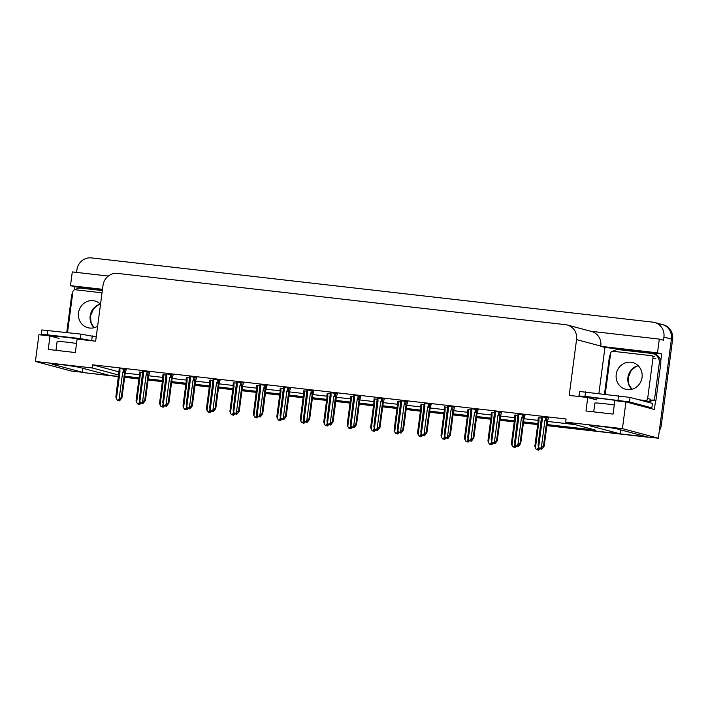 <?xml version="1.0" encoding="UTF-8"?>
<svg xmlns="http://www.w3.org/2000/svg" width="708" height="708" viewBox="0 0 708 708"><rect width="100%" height="100%" fill="white"/><g stroke="black" fill="none" stroke-linecap="round" stroke-linejoin="round"><path stroke-width="1.06" d="M660.476 324.167A13.585 12.771 104.9 0 1 662.201 324.494A13.585 12.771 104.9 0 1 671.405 339.079L658.351 438.217L647.254 436.951L617.765 429.083A14.496 0.681 -172.5 0 0 601.835 426.543A14.496 0.681 -172.5 0 0 589.844 425.641A14.496 0.681 -172.5 0 0 590.667 425.986L620.155 433.845L546.903 425.464L645.652 436.765A13.585 12.771 104.9 0 0 646.855 436.845M82.942 368.319L82.42 372.302L71.322 371.036L35.4 361.452L92.137 367.948L118.74 375.036M620.686 429.862L620.155 433.845M537.726 424.411L523.451 422.773L537.726 424.411M514.265 421.729L499.99 420.092L514.265 421.729M490.812 419.039L476.537 417.41L490.812 419.039M467.351 416.357L453.076 414.72L467.351 416.357M443.898 413.676L429.623 412.038L443.898 413.676M420.437 410.985L406.162 409.357L420.437 410.985M396.984 408.304L382.709 406.666L396.984 408.304M373.523 405.622L359.248 403.985L373.523 405.622M350.071 402.932L335.787 401.303L350.071 402.932M326.609 400.25L312.334 398.613L326.609 400.25M303.157 397.569L288.873 395.931L303.157 397.569M279.695 394.878L265.42 393.25L279.695 394.878M256.243 392.197L241.959 390.559L256.243 392.197M232.782 389.515L218.507 387.878L232.782 389.515M209.329 386.825L195.045 385.196L209.329 386.825M185.868 384.143L171.593 382.506L185.868 384.143M162.406 381.453L148.131 379.824L162.406 381.453M138.954 378.771L124.679 377.134L138.954 378.771M118.528 376.621L85.225 372.806L118.555 376.435L109.519 375.399L80.031 367.541A14.496 0.681 -172.5 0 0 64.092 365.001A14.496 0.681 -172.5 0 0 52.109 364.098A14.496 0.681 -172.5 0 0 52.932 364.443L82.42 372.302M74.26 289.908L74.676 286.767L102.403 289.935M598.915 393.4L604.959 347.46L661.697 353.947L660.732 361.266M655.564 400.533L654.387 409.49L625.943 401.905L614.854 400.631L613.075 414.091L585.976 410.985L587.755 397.533L569.205 395.409L576.551 339.601A13.585 12.771 -75.1 0 0 567.347 325.016A13.585 12.771 -75.1 0 0 565.621 324.689L117.475 273.403A13.585 12.771 -75.1 0 0 103.005 285.404L95.66 341.212L77.11 339.088L75.34 352.549L48.241 349.442L50.011 335.99L38.922 334.716L35.4 361.452M108.315 276.04L72.287 271.916L70.481 285.651L102.492 289.306M70.481 285.651L74.676 286.767M604.959 347.46L600.765 346.336L657.502 352.832L661.697 353.947M600.765 346.336L600.8 346.07A13.585 12.771 -75.1 0 0 591.605 331.486L567.347 325.016M657.502 352.832L659.316 339.105L590.746 331.256M76.561 272.412L76.898 269.898A13.585 12.771 104.9 0 1 91.367 257.898L652.988 322.167A13.585 12.771 104.9 0 1 654.714 322.503A13.585 12.771 104.9 0 1 663.918 337.079L663.502 340.221L659.316 339.105M547.027 424.561L595.623 430.128L565.683 422.145L622.42 428.641L625.943 401.905M622.42 428.641L658.351 438.217M124.794 376.24L139.069 377.877M148.246 378.922L162.53 380.559M171.708 381.612L185.983 383.24M195.169 384.294L209.444 385.931M218.622 386.975L232.897 388.612M242.083 389.666L256.358 391.294M265.535 392.347L279.81 393.984M288.997 395.037L303.272 396.666M312.449 397.719L326.733 399.356M335.911 400.401L350.186 402.038M359.363 403.091L373.647 404.719M382.824 405.772L397.099 407.41M406.277 408.454L420.561 410.091M429.738 411.144L444.013 412.773M453.191 413.826L467.475 415.463M476.652 416.508L490.927 418.145M500.114 419.198L514.389 420.826M523.566 421.88L537.841 423.517M59.074 338.406L50.011 335.99M596.817 399.949L587.755 397.533M565.683 422.145L566.099 419.003L92.553 364.806L92.137 367.948M125.21 373.098L139.272 374.709M148.662 375.789L162.725 377.391M172.124 378.47L186.186 380.081M195.576 381.152L209.639 382.762M219.037 383.842L233.1 385.453M242.49 386.524L256.553 388.134M265.951 389.205L280.014 390.816M289.404 391.896L303.466 393.506M312.865 394.577L326.928 396.188M336.318 397.259L350.389 398.87M359.779 399.949L373.842 401.56M383.24 402.631L397.303 404.241M406.693 405.312L420.756 406.923M430.154 408.003L444.217 409.613M453.607 410.684L467.669 412.295M477.068 413.375L491.131 414.976M500.521 416.056L514.583 417.667M523.982 418.738L538.045 420.348M547.434 421.428L574.675 424.543M92.553 364.806L119.148 371.904M337.371 393.666L330.397 392.639M313.909 390.975L306.945 389.958M290.457 388.294L283.483 387.276M266.996 385.603L260.031 384.586M220.082 380.24L213.117 379.223M243.543 382.922L236.569 381.904M149.715 372.187L142.742 371.169M173.168 374.868L166.194 373.851M196.629 377.55L189.656 376.532M360.823 396.347L353.858 395.329M384.285 399.029L377.311 398.011M407.737 401.719L400.772 400.701M431.199 404.401L424.225 403.383M454.66 407.082L447.686 406.065M478.112 409.773L471.139 408.755M501.574 412.454L494.6 411.436M525.026 415.136L518.052 414.118M548.488 417.826L541.514 416.808M126.254 369.496L119.28 368.479M212.958 380.4L209.887 380.143M189.496 377.709L186.425 377.461M166.044 375.028L162.973 374.771M236.419 383.081L233.348 382.833M259.871 385.763L256.8 385.515M283.333 388.453L280.262 388.196M306.785 391.135L303.714 390.887M330.247 393.825L327.176 393.568M353.699 396.507L350.628 396.25M377.16 399.188L374.089 398.94M400.613 401.879L397.542 401.622M424.074 404.56L421.003 404.303M447.527 407.242L444.456 406.994M470.988 409.932L467.917 409.675M494.441 412.614L491.37 412.357M517.902 415.295L514.831 415.047M541.363 417.986L538.292 417.729M142.582 372.346L139.511 372.089M84.031 372.488A13.585 12.771 104.9 0 1 82.438 372.196L83.5 372.479A13.585 12.771 104.9 0 0 85.225 372.806M654.714 322.503L662.201 324.494A13.585 12.771 104.9 0 1 671.405 339.079L660.121 424.756L661.316 425.074A13.585 12.771 104.9 0 1 659.343 430.694M662.201 324.494L663.396 324.813A13.585 12.771 104.9 0 1 672.6 339.397L661.316 425.074M648.935 437.137A13.585 12.771 104.9 0 1 646.846 437.084L546.886 425.641M537.699 424.588L523.424 422.959M514.247 421.906L499.972 420.269M490.786 419.224L476.511 417.587M467.333 416.534L453.049 414.906M443.872 413.853L429.597 412.215M420.419 411.171L406.135 409.534M396.958 408.481L382.683 406.852M373.505 405.799L359.221 404.162M350.044 403.118L335.769 401.48M326.592 400.427L312.308 398.799M303.13 397.746L288.855 396.108M279.669 395.064L265.394 393.427M256.216 392.374L241.941 390.745M232.755 389.692L218.48 388.055M209.303 387.002L195.027 385.373M185.841 384.32L171.566 382.683M162.389 381.639L148.105 380.001M138.927 378.948L124.652 377.32M141.166 403.1L139.786 404.463L139.184 404.303L140.166 403.339L137.635 403.949L136.653 402.321L140.184 375.506L140.122 372.063M139.255 374.514L139.777 374.656L139.255 374.514L139.387 375.497L140.184 375.506M139.529 404.41L138.839 404.268L139.529 404.436M136.078 400.604L139.387 375.497L136.078 400.604L136.653 402.321M137.635 403.949L138.582 404.144M139.609 400.79L139.361 402.631L137.989 403.985M139.786 404.463L139.184 404.303M139.361 402.631L140.228 401.967M139.193 403.551L139.095 404.295M138.998 403.746L138.927 404.277M126.263 369.443L125.263 372.691L121.953 397.799L119.555 400.861L118.864 400.684L119.935 399.728L117.404 400.339L118.351 400.542M118.962 399.94L118.864 400.684M119.555 400.861L118.953 400.701M118.696 400.666L119.289 400.825L118.767 400.135M123.617 368.877L123.272 371.479L124.44 371.523L124.767 369.036M123.272 371.479L122.661 372.204L124.573 372.514L124.44 371.523M122.661 372.204L119.13 399.02L121.272 397.613L124.573 372.514M125.263 372.691L121.953 397.799L121.272 397.613M119.13 399.02L117.758 400.383M119.015 370.904L119.546 371.054L119.015 370.904L115.847 396.993L119.156 371.886L119.953 371.895L119.891 368.452M115.847 396.993L116.422 398.71L119.953 371.895M117.404 400.339L116.422 398.71M164.619 405.79L163.238 407.153L162.645 406.994L163.628 406.02L161.097 406.631L160.114 405.003L163.645 378.187L163.583 374.744M162.707 377.196L163.238 377.346L162.707 377.196L162.84 378.187L163.645 378.187M162.982 407.1L162.291 406.95L162.982 407.118M159.539 403.286L162.84 378.187L159.539 403.286L160.114 405.003M161.097 406.631L162.043 406.834M163.061 403.471L162.822 405.312L161.442 406.675M163.238 407.153L162.645 406.994M162.822 405.312L163.681 404.649M162.654 406.233L162.557 406.985M162.451 406.427L162.38 406.958M188.08 408.472L186.7 409.835L186.098 409.675L187.08 408.711L184.558 409.321L183.567 407.693L187.098 380.877L187.036 377.435M186.169 379.877L186.691 380.028L186.169 379.877L186.301 380.869L187.098 380.877M186.443 409.782L185.753 409.64L186.443 409.808M182.991 405.976L186.301 380.869L182.991 405.976L183.567 407.693M184.558 409.321L185.496 409.516M186.523 406.162L186.275 408.003L184.903 409.357M186.7 409.835L186.098 409.675M186.275 408.003L187.142 407.339M186.107 408.914L186.009 409.666M185.912 409.109L185.841 409.649M211.542 411.153L210.152 412.525L209.559 412.357L210.542 411.392L208.01 412.003L207.028 410.375L210.559 383.559L210.497 380.116M209.621 382.568L210.152 382.709L209.621 382.568L209.754 383.55L210.559 383.559M209.895 412.463L209.205 412.321L209.895 412.49M206.453 408.658L209.754 383.55L206.453 408.658L207.028 410.375M208.01 412.003L208.957 412.198M209.975 408.843L209.736 410.684L208.356 412.038M210.152 412.525L209.559 412.357M209.736 410.684L210.595 410.021M209.568 411.605L209.471 412.348M209.364 411.799L209.294 412.33M149.715 372.125L148.715 375.382L145.414 400.48L143.007 403.542L142.326 403.374L143.397 402.418L140.865 403.02L141.812 403.224M142.423 402.622L142.326 403.374M143.007 403.542L142.414 403.383M142.149 403.356L142.751 403.516L142.06 403.339L142.219 402.817M147.078 371.567L146.733 374.16L147.892 374.205L148.22 371.727M146.733 374.16L146.122 374.895L148.034 375.196L147.892 374.205M146.122 374.895L142.591 401.71L144.724 400.294L148.034 375.196M148.715 375.382L145.414 400.48L144.724 400.294M142.591 401.71L141.211 403.064M142.476 373.585L143.007 373.736L142.476 373.585L139.308 399.684L142.609 374.576L143.414 374.585L143.352 371.134M139.308 399.675L139.883 401.401L143.414 374.585M140.865 403.02L139.883 401.401M173.177 374.806L172.177 378.063L168.867 403.171L166.469 406.224L165.778 406.056L166.849 405.1L164.327 405.711L165.265 405.905M165.876 405.312L165.778 406.056M166.469 406.224L165.867 406.065M165.61 406.038L166.212 406.197L165.522 406.029L165.681 405.507M170.531 374.249L170.186 376.842L171.354 376.895L171.681 374.408M170.186 376.842L169.575 377.576L171.486 377.877L171.354 376.895M169.575 377.576L166.044 404.392L168.185 402.985L171.486 377.877M172.177 378.063L168.867 403.171L168.185 402.985M166.044 404.392L164.672 405.746M165.938 376.267L166.46 376.417L165.938 376.267L162.76 402.365L166.07 377.258L166.867 377.267L166.805 373.824M162.76 402.365L163.336 404.082L166.867 377.267M164.327 405.711L163.336 404.082M196.638 377.497L195.629 380.745L192.328 405.852L189.921 408.914L189.24 408.737L190.31 407.781L187.779 408.392L188.726 408.596M189.337 407.994L189.24 408.737M189.921 408.914L189.328 408.755M189.063 408.72L189.664 408.879L188.974 408.711L189.133 408.189M195.629 380.754L192.328 405.852L191.638 405.666L195.134 377.099M193.992 376.93L193.647 379.532L194.815 379.577M193.647 379.532L193.036 380.258L194.948 380.568M193.036 380.258L189.505 407.073L191.638 405.666M189.505 407.073L188.124 408.436M189.39 378.957L189.921 379.107L189.39 378.957L186.222 405.047L189.523 379.948L190.328 379.948L190.266 376.506M186.222 405.047L186.797 406.764L190.328 379.948M187.779 408.392L186.797 406.764M220.091 380.178L219.091 383.435L215.781 408.534L213.382 411.596L212.692 411.428L213.763 410.472L213.17 410.313L212.188 411.277L211.241 411.074L212.188 411.277M212.789 410.675L212.692 411.428M213.382 411.596L212.781 411.436M212.524 411.41L213.126 411.569L212.435 411.401L212.595 410.87M217.445 379.621L217.108 382.214L218.268 382.258L218.595 379.78M217.108 382.214L216.489 382.948L218.4 383.249L218.268 382.258M216.489 382.948L212.966 409.764L215.099 408.357L218.4 383.249M219.091 383.435L215.781 408.534L215.099 408.357M212.966 409.764L211.586 411.118M212.851 381.639L213.382 381.789L212.851 381.639L209.674 407.737L212.984 382.63L213.781 382.639L213.719 379.187M209.674 407.728L210.249 409.454L213.781 382.639M211.241 411.074L210.249 409.454M646.634 407.419L651.847 407.87L629.447 401.905L584.958 396.356L578.976 395.976L582.118 396.887M651.847 407.87L652.431 403.392L630.04 397.418L579.56 391.489L578.976 395.976M604.499 394.037L609.278 357.699A9.062 8.514 104.9 0 1 610.526 354.071M638.97 399.799L645.245 400.516A2.266 2.124 -75.1 0 0 647.661 398.516L652.971 358.142A2.266 2.124 -75.1 0 0 651.148 355.655L613.04 351.292A9.062 8.514 104.9 0 1 618.934 349.69L651.962 353.469A9.062 8.514 104.9 0 1 653.112 353.69A9.062 8.514 104.9 0 1 659.245 363.416L654.404 400.197L655.9 400.595L660.741 363.815A9.062 8.514 -75.1 0 0 654.608 354.089L653.112 353.69M648.864 402.436A9.062 8.514 104.9 0 1 655.9 400.595M647.369 402.038A9.062 8.514 104.9 0 1 648.351 401.321M650.174 400.462A9.062 8.514 104.9 0 1 654.404 400.197M94.341 341.061L80.252 338.592L47.224 334.813L41.232 334.424L44.383 335.344M96.226 336.919L80.836 334.105L41.825 329.946L41.232 334.424M66.756 332.495L71.543 296.148A9.062 8.514 104.9 0 1 72.791 292.528M102.032 292.811L75.305 289.749A9.062 8.514 104.9 0 1 81.19 288.147L102.324 290.563M616.226 374.426A13.815 12.983 -75.1 0 0 625.589 389.258A13.815 12.983 -75.1 0 0 642.059 377.382A13.815 12.983 -75.1 0 0 632.704 362.558A13.815 12.983 -75.1 0 0 616.226 374.426M613.04 351.292A2.266 2.124 -75.1 0 0 610.632 353.292L605.313 393.666A2.266 2.124 -75.1 0 0 605.296 394.126M645.245 400.516L648.236 401.312A2.266 2.124 -75.1 0 0 650.652 399.312L647.661 398.516M100.527 304.236A13.815 12.983 -75.1 0 0 94.96 301.015A13.815 12.983 -75.1 0 0 78.491 312.883A13.815 12.983 -75.1 0 0 87.845 327.707A13.815 12.983 -75.1 0 0 97.624 326.246M75.305 289.749A2.266 2.124 -75.1 0 0 72.889 291.749L67.579 332.123A2.266 2.124 -75.1 0 0 67.561 332.583M234.994 413.844L233.613 415.207L233.012 415.047L233.994 414.074L231.472 414.684L230.481 413.056L234.012 386.249L233.95 382.798M233.082 385.249L233.613 385.4L233.082 385.249L233.215 386.241L234.012 386.249M233.357 415.154L232.666 415.003L233.357 415.18M229.905 411.339L233.215 386.241L229.905 411.339L230.481 413.056M231.472 414.684L232.419 414.888M233.436 411.525L233.197 413.366L231.817 414.729M233.613 415.207L233.012 415.047M233.197 413.366L234.056 412.702M233.02 414.286L232.923 415.038M232.826 414.481L232.755 415.012M258.455 416.525L257.066 417.888L256.473 417.729L257.455 416.764L254.924 417.375L253.942 415.746L257.473 388.931L257.411 385.488M256.535 387.931L257.066 388.081L256.535 387.931L256.668 388.922L257.473 388.931M256.818 417.835L256.119 417.693L256.809 417.862M253.367 414.03L256.668 388.922L253.367 414.03L253.942 415.746M254.924 417.375L255.871 417.57M256.889 414.215L256.65 416.056L255.269 417.41M257.066 417.888L256.473 417.729M256.65 416.056L257.508 415.392M256.482 416.968L256.385 417.72M256.278 417.162L256.216 417.702M281.908 419.216L280.527 420.579L279.925 420.419L280.908 419.446L278.386 420.056L277.394 418.428L280.926 391.613L280.864 388.17M279.996 390.621L280.527 390.763L279.996 390.621L280.129 391.604L280.926 391.613M280.271 420.517L279.58 420.375L280.271 420.543M276.819 416.711L280.129 391.604L276.819 416.711L277.394 418.428M278.386 420.056L279.333 420.251M280.35 416.897L280.111 418.738L278.731 420.092M280.527 420.579L279.925 420.419M280.111 418.738L280.97 418.074M279.934 419.658L279.837 420.402M279.74 419.853L279.669 420.384M243.552 382.86L242.543 386.117L239.242 411.224L236.835 414.277L236.153 414.109L237.224 413.153L234.693 413.764L235.64 413.959M236.251 413.366L236.153 414.109M236.835 414.277L236.242 414.118M235.985 414.091L236.578 414.251L235.888 414.083L236.047 413.56M240.906 382.302L240.561 384.895L241.729 384.948L242.048 382.462M240.561 384.895L239.95 385.63L241.862 385.931L241.729 384.948M239.95 385.63L236.419 412.445L238.552 411.038L241.862 385.931M242.543 386.117L239.242 411.224L238.552 411.038M236.419 412.445L235.038 413.799M236.304 384.329L236.835 384.471L236.304 384.329L233.136 410.419L236.437 385.311L237.242 385.32L237.18 381.877M233.136 410.419L233.711 412.136L237.242 385.32M234.693 413.764L233.711 412.136M267.005 385.55L266.004 388.798L262.703 413.906L260.296 416.968L259.606 416.8L260.677 415.835L260.084 415.676L259.101 416.649L258.154 416.446L259.101 416.649M259.703 416.047L259.606 416.8M260.296 416.968L259.694 416.808M259.438 416.773L260.04 416.932L259.349 416.764L259.509 416.242M266.004 388.807L262.695 413.906L262.013 413.72L265.509 385.152M264.358 384.984L264.022 387.586L265.181 387.63M264.022 387.586L263.403 388.311L265.314 388.621M263.403 388.311L259.88 415.127L262.013 413.72M259.88 415.127L258.5 416.49M259.765 387.011L260.296 387.161L259.765 387.011L256.588 413.1L259.898 388.002L260.694 388.002L260.632 384.559M256.588 413.1L257.163 414.817L260.694 388.002M258.154 416.446L257.163 414.817M290.466 388.232L289.457 391.489L286.156 416.587L283.749 419.649L283.067 419.481L284.138 418.525L281.607 419.127L282.554 419.331M283.165 418.729L283.067 419.481M283.749 419.649L283.156 419.49M282.899 419.463L283.492 419.623L282.811 419.455L282.97 418.924M287.82 387.674L287.475 390.267L288.643 390.312L288.97 387.834M287.475 390.267L286.864 391.002L288.776 391.303L288.643 390.312M286.864 391.002L283.333 417.817L285.466 416.41L288.776 391.303M289.457 391.489L286.156 416.587L285.466 416.41M283.333 417.817L281.952 419.171M283.218 389.692L283.749 389.843L283.218 389.692L280.049 415.791L283.35 390.683L284.156 390.692L284.094 387.241M280.049 415.782L280.625 417.508L284.156 390.692M281.607 419.127L280.625 417.508M305.369 421.897L303.98 423.26L303.387 423.101L304.369 422.136L301.838 422.738L300.856 421.11L304.387 394.303L304.325 390.851M303.449 393.303L303.98 393.453L303.449 393.303L303.582 394.294L304.387 394.303M303.732 423.207L303.042 423.057L303.723 423.234M300.281 419.393L303.582 394.294L300.281 419.393L300.856 421.11M301.838 422.738L302.785 422.941M303.812 419.579L303.564 421.428L302.183 422.782M303.98 423.26L303.387 423.101M303.564 421.428L304.422 420.756M303.396 422.34L303.298 423.092M303.201 422.534L303.13 423.074M328.822 424.579L327.441 425.942L326.839 425.782L327.822 424.818L325.299 425.428L324.308 423.8L327.839 396.984L327.777 393.542M326.91 395.984L327.441 396.135L326.91 395.984L327.043 396.976L327.839 396.984M327.185 425.889L326.494 425.747L327.185 425.915M323.733 422.083L327.043 396.976L323.733 422.083L324.308 423.8M325.299 425.428L326.246 425.623M327.264 422.269L327.025 424.11L325.645 425.464M327.441 425.942L326.839 425.782M327.025 424.11L327.884 423.446M326.848 425.03L326.751 425.774M326.654 425.216L326.583 425.756M352.283 427.269L350.903 428.632L350.301 428.473L351.283 427.499L348.752 428.11L347.77 426.481L351.301 399.666L351.239 396.223M350.363 398.675L350.894 398.825L350.363 398.675L350.495 399.657L351.301 399.666M350.646 428.57L349.956 428.429L350.637 428.597M347.194 424.765L350.495 399.657L347.194 424.765L347.77 426.481M348.752 428.11L349.699 428.313M350.726 424.95L350.478 426.791L349.106 428.154M350.903 428.632L350.301 428.473M350.478 426.791L351.345 426.127M350.31 427.712L350.212 428.455M350.115 427.906L350.044 428.437M375.736 429.951L374.355 431.314L373.753 431.154L374.736 430.19L372.213 430.791L371.231 429.172L374.753 402.356L374.691 398.905M373.824 401.356L374.355 401.507L373.824 401.356L373.957 402.348L374.753 402.356M374.098 431.261L373.408 431.11L374.098 431.287M370.656 427.446L373.957 402.348L370.656 427.455L371.231 429.172M372.213 430.791L373.16 430.995M374.178 427.632L373.939 429.482L372.558 430.836M374.355 431.314L373.753 431.154M373.939 429.482L374.798 428.818M373.762 430.393L373.665 431.145M373.567 430.588L373.497 431.128M399.197 432.632L397.816 433.995L397.215 433.836L398.197 432.871L395.666 433.482L394.683 431.853L398.215 405.038L398.153 401.595M397.276 404.038L397.808 404.188L397.276 404.038L397.418 405.029L398.215 405.038M397.56 433.942L396.869 433.8L397.551 433.969M394.108 430.137L397.418 405.029L394.108 430.137L394.683 431.853M395.666 433.482L396.613 433.677M397.639 430.322L397.392 432.163L396.02 433.517M397.816 433.995L397.215 433.836M397.392 432.163L398.259 431.499M397.223 433.084L397.126 433.827M397.029 433.278L396.958 433.809M313.918 390.913L312.918 394.17L309.617 419.278L307.21 422.331L306.52 422.163L307.591 421.207L306.998 421.048L306.015 422.012L305.068 421.818L306.015 422.012M306.617 421.419L306.52 422.163M307.21 422.331L306.608 422.172M306.352 422.145L306.953 422.304L306.263 422.136L306.422 421.614M311.272 390.356L310.936 392.958L312.095 393.002L312.423 390.515M310.936 392.958L310.325 393.683L312.228 393.984L312.095 393.002M310.325 393.683L306.794 420.499L308.927 419.092L312.228 393.984M312.918 394.17L309.617 419.278L308.927 419.092M306.794 420.499L305.413 421.853M306.679 392.382L307.21 392.524L306.679 392.382L303.502 418.472L306.812 393.365L307.608 393.374L307.546 389.931M303.502 418.472L304.077 420.189L307.608 393.374M305.068 421.818L304.077 420.189M337.38 393.604L336.38 396.852L333.07 421.959L330.671 425.021L329.981 424.853L331.052 423.888L328.521 424.499L329.468 424.703M330.078 424.101L329.981 424.853M330.671 425.021L330.07 424.862M329.813 424.827L330.406 424.986L329.884 424.296M336.38 396.852L333.07 421.959L332.379 421.773L335.884 393.206M334.734 393.037L334.388 395.639L335.557 395.684M334.388 395.639L333.778 396.374L335.689 396.675M333.778 396.374L330.247 423.18L332.379 421.773M330.247 423.18L328.875 424.543M330.132 395.064L330.663 395.214L330.132 395.064L326.963 421.154L330.264 396.055L331.07 396.055L331.008 392.613M326.963 421.154L327.538 422.871L331.07 396.055M328.521 424.499L327.538 422.871M360.832 396.285L359.832 399.542L356.531 424.641L354.124 427.703L353.434 427.535L354.504 426.579L353.911 426.42L352.929 427.384L351.982 427.19L352.929 427.384M353.531 426.782L353.434 427.535M354.124 427.703L353.522 427.544M353.265 427.517L353.867 427.676L353.177 427.508L353.336 426.977M358.186 395.728L357.85 398.321L359.009 398.365L359.337 395.887M357.85 398.321L357.239 399.055L359.142 399.356L359.009 398.365M357.239 399.055L353.708 425.871L355.841 424.464L359.142 399.356M356.531 424.641L355.841 424.464M353.708 425.871L352.327 427.225M353.593 397.746L354.124 397.896L353.593 397.746L350.416 423.844L353.726 398.737L354.522 398.746L354.46 395.303M350.425 423.844L351 425.561L354.522 398.746M351.982 427.19L351 425.561M384.294 398.967L383.294 402.224L379.984 427.331L377.585 430.393L376.895 430.216L377.966 429.26L375.435 429.871L376.382 430.066M376.992 429.473L376.895 430.216M377.585 430.393L376.983 430.225M376.727 430.199L377.32 430.358L376.798 429.668M381.647 398.409L381.302 401.011L382.47 401.055L382.798 398.569M381.302 401.011L380.692 401.737L382.603 402.038L382.47 401.055M380.692 401.737L377.16 428.552L379.293 427.145L382.603 402.038M383.294 402.224L379.984 427.331L379.293 427.145M377.16 428.552L375.789 429.906M377.045 400.436L377.576 400.578L377.045 400.436L373.877 426.526L377.178 401.418L377.984 401.427L377.922 397.984M373.877 426.526L374.452 428.243L377.984 401.427M375.435 429.871L374.452 428.243M407.746 401.657L406.746 404.914L403.445 430.013L401.038 433.075L400.347 432.907L401.418 431.942L400.825 431.783L399.843 432.756L398.896 432.553L399.843 432.756M400.454 432.154L400.347 432.907M401.038 433.075L400.436 432.915M400.179 432.88L400.781 433.048L400.091 432.871L400.25 432.349M405.1 401.091L404.764 403.693L405.923 403.737L406.25 401.259M404.764 403.693L404.153 404.427L406.056 404.728L405.923 403.737M404.153 404.427L400.622 431.234L402.755 429.827L406.056 404.728M406.746 404.914L403.445 430.013L402.755 429.827M400.622 431.234L399.241 432.597M400.507 403.118L401.038 403.268L400.507 403.118L397.338 429.207L400.639 404.109L401.445 404.118L401.374 400.666M397.338 429.207L397.914 430.924L401.445 404.118M398.896 432.553L397.914 430.924M422.649 435.323L421.269 436.686L420.667 436.526L421.658 435.553L419.127 436.163L418.145 434.535L421.676 407.719L421.605 404.277M420.738 406.728L421.269 406.879L420.738 406.728L420.871 407.719L421.676 407.719M421.012 436.632L420.322 436.482L421.012 436.65M417.57 432.818L420.871 407.719L417.57 432.818L418.145 434.535M419.127 436.163L420.074 436.367M421.092 433.004L420.853 434.845L419.472 436.208M421.269 436.686L420.667 436.526M420.853 434.845L421.711 434.181M420.685 435.765L420.579 436.517M420.481 435.96L420.41 436.491M446.111 438.004L444.73 439.367L444.128 439.208L445.111 438.243L442.58 438.845L441.597 437.225L445.128 410.41L445.066 406.958M444.19 409.41L444.721 409.56L444.19 409.41L444.332 410.401L445.128 410.41M444.474 439.314L443.783 439.172L444.465 439.341M441.022 435.5L444.332 410.401L441.022 435.509L441.597 437.225M442.58 438.845L443.527 439.049M444.553 435.685L444.305 437.535L442.934 438.889M444.73 439.367L444.128 439.208M444.305 437.535L445.173 436.871M444.137 438.447L444.04 439.199M443.943 438.641L443.872 439.181M469.563 440.686L468.183 442.049L467.59 441.889L468.572 440.925L466.041 441.535L465.059 439.907L468.59 413.091L468.528 409.649M467.652 412.1L468.183 412.242L467.652 412.1L467.784 413.083L468.59 413.091M467.926 441.996L467.236 441.854L467.926 442.022M464.483 438.19L467.784 413.083L464.483 438.19L465.059 439.907M466.041 441.535L466.988 441.73M468.006 438.376L467.767 440.217L466.386 441.571M468.183 442.049L467.59 441.889M467.767 440.217L468.625 439.553M467.599 441.137L467.492 441.881M467.395 441.332L467.324 441.863M493.025 443.376L491.644 444.739L491.042 444.58L492.025 443.606L489.502 444.217L488.511 442.589L492.042 415.773L491.98 412.33M491.113 414.782L491.635 414.932L491.113 414.782L491.246 415.773L492.042 415.773M491.387 444.686L490.697 444.536L491.387 444.704M487.936 440.872L491.246 415.773L487.936 440.872L488.511 442.589M489.502 444.217L490.44 444.42M491.467 441.057L491.219 442.898L489.848 444.261M491.644 444.739L491.042 444.58M491.219 442.898L492.087 442.234M491.051 443.819L490.954 444.571M490.856 444.013L490.786 444.544M516.486 446.058L515.097 447.421L514.504 447.261L515.486 446.297L512.955 446.907L511.973 445.279L515.504 418.463L515.442 415.021M514.566 417.463L515.097 417.614L514.566 417.463L514.698 418.455L515.504 418.463M514.84 447.368L514.15 447.226L514.84 447.394M511.397 443.553L514.698 418.455L511.397 443.562L511.973 445.279M512.955 446.907L513.902 447.102M514.92 443.748L514.681 445.589L513.3 446.943M515.097 447.421L514.504 447.261M514.681 445.589L515.539 444.925M514.512 446.5L514.415 447.252M514.309 446.695L514.238 447.235M539.938 448.739L538.558 450.102L537.956 449.943L538.938 448.978L536.416 449.589L535.425 447.96L538.956 421.145L538.894 417.702M538.027 420.154L538.558 420.295L538.027 420.154L538.16 421.136L538.956 421.145M538.301 450.049L537.611 449.907L538.301 450.076M534.85 446.244L538.16 421.136L534.85 446.244L535.425 447.96M536.416 449.589L537.354 449.784M538.381 446.429L538.142 448.27L536.761 449.624M538.558 450.102L537.956 449.943M538.142 448.27L539 447.606M537.965 449.191L537.868 449.934M537.77 449.385L537.699 449.916M431.207 404.339L430.207 407.596L426.897 432.694L424.499 435.756L423.809 435.588L424.88 434.632L424.278 434.473L423.296 435.438L422.349 435.243L423.296 435.438M423.906 434.836L423.809 435.588M424.499 435.756L423.897 435.597M423.641 435.57L424.234 435.73L423.552 435.562L423.711 435.031M428.561 403.781L428.216 406.374L429.384 406.419L429.712 403.941M428.216 406.374L427.605 407.109L429.517 407.41L429.384 406.419M427.605 407.109L424.074 433.924L426.216 432.517L429.517 407.41M426.897 432.694L426.216 432.517M424.074 433.924L422.703 435.278M423.959 405.799L424.49 405.95L423.959 405.799L420.791 431.898L424.101 406.79L424.897 406.799L424.835 403.356M420.791 431.898L421.366 433.615L424.897 406.799M422.349 435.243L421.366 433.615M454.66 407.029L453.66 410.277L450.359 435.385L447.952 438.447L447.261 438.27L448.341 437.314L445.81 437.925L446.757 438.119M447.368 437.526L447.261 438.27M447.952 438.447L447.359 438.287M447.093 438.252L447.695 438.411L447.005 438.243L447.164 437.721M452.023 406.463L451.677 409.065L452.837 409.109L453.164 406.622M451.677 409.065L451.067 409.79L452.97 410.1L452.837 409.109M451.067 409.79L447.536 436.606L449.669 435.199L452.97 410.1M453.66 410.277L450.359 435.385L449.669 435.199M447.536 436.606L446.155 437.96M447.421 408.489L447.952 408.631L447.421 408.489L444.252 434.579L447.553 409.472L448.359 409.481L448.297 406.038M444.252 434.579L444.828 436.296L448.359 409.481M445.81 437.925L444.828 436.296M478.121 409.711L477.121 412.968L473.811 438.066L471.413 441.128L470.723 440.96L471.794 440.004L469.271 440.606L470.209 440.81M470.82 440.208L470.723 440.96M471.413 441.128L470.811 440.969M470.555 440.942L471.156 441.102L470.466 440.925L470.625 440.403M475.475 409.153L475.13 411.746L476.298 411.791L476.626 409.312M475.13 411.746L474.519 412.481L476.431 412.782L476.298 411.791M474.519 412.481L470.988 439.296L473.13 437.88L476.431 412.782M477.121 412.968L473.811 438.066L473.13 437.88M470.988 439.296L469.616 440.65M470.882 411.171L471.404 411.321L470.882 411.171L467.705 437.261L471.015 412.162L471.811 412.171L471.749 408.72M467.705 437.261L468.28 438.978L471.811 412.171M469.271 440.606L468.28 438.978M501.583 412.392L500.574 415.649L497.273 440.748L494.865 443.81L494.184 443.642L495.255 442.686L492.724 443.296L493.671 443.491M494.281 442.898L494.184 443.642M494.865 443.81L494.272 443.651M494.007 443.624L494.609 443.783L493.919 443.615L494.078 443.084M498.936 411.835L498.591 414.428L499.751 414.472L500.078 411.994M498.591 414.428L497.981 415.162L499.892 415.463L499.751 414.472M497.981 415.162L494.45 441.978L496.582 440.571L499.892 415.463M497.273 440.748L496.582 440.571M494.45 441.978L493.069 443.332M494.334 413.853L494.865 414.003L494.334 413.853L491.166 439.951L494.467 414.844L495.273 414.853L495.211 411.41M491.166 439.951L491.741 441.668L495.273 414.853M492.724 443.296L491.741 441.668M525.035 415.083L524.035 418.331L520.725 443.438L518.327 446.5L517.636 446.323L518.707 445.367L518.114 445.208L517.123 446.182L516.185 445.978L517.123 446.182M517.734 445.58L517.636 446.323M518.327 446.5L517.725 446.341M517.468 446.305L518.07 446.465L517.38 446.297L517.539 445.774M522.389 414.516L522.053 417.118L523.212 417.162L523.539 414.684M522.053 417.118L521.433 417.844L523.345 418.154L523.212 417.162M521.433 417.844L517.902 444.659L520.044 443.252L523.345 418.154M524.035 418.331L520.725 443.438L520.044 443.252M517.902 444.659L516.53 446.022M517.796 416.543L518.327 416.693L517.796 416.543L514.619 442.633L517.929 417.525L518.725 417.534L518.663 414.091M514.619 442.633L515.194 444.35L518.725 417.534M516.185 445.978L515.194 444.35M548.496 417.764L547.488 421.021L544.187 446.12L541.779 449.182L541.098 449.014L542.169 448.058L539.638 448.66L540.585 448.863M541.195 448.261L541.098 449.014M541.779 449.182L541.186 449.022M540.921 448.996L541.523 449.155L540.832 448.978L540.992 448.456M545.85 417.207L545.505 419.8L546.673 419.844L546.992 417.366M545.505 419.8L544.894 420.534L546.806 420.835L546.673 419.844M544.894 420.534L541.363 447.35L543.496 445.934L546.806 420.835M547.488 421.021L544.187 446.12L543.496 445.934M541.363 447.35L539.983 448.704M541.248 419.224L541.779 419.375L541.248 419.224L538.08 445.323L541.381 420.216L542.186 420.225L542.124 416.773M538.08 445.314L538.655 447.04L542.186 420.225M539.638 448.66L538.655 447.04M590.729 425.526L590.667 425.986M663.918 337.079L672.6 339.397M576.551 339.601L600.8 346.07M52.994 363.983L52.932 364.443M646.846 437.084L645.652 436.765M139.317 373.992L139.582 372.001M119.086 370.381L119.351 368.39M162.778 376.683L163.035 374.682M186.231 379.364L186.496 377.373M209.692 382.046L209.949 380.054M142.547 373.072L142.804 371.072M165.999 375.753L166.265 373.762M189.461 378.435L189.717 376.444M212.913 381.125L213.179 379.125M592.569 398.604A19.293 0.903 7.5 0 1 603.72 398.843A19.293 0.903 7.5 0 1 623.022 401.569M614.279 404.994A14.771 0.69 -172.5 0 0 604.623 403.728A14.771 0.69 -172.5 0 0 594.862 403.1L593.711 411.87M659.245 363.416L660.741 363.815M617.987 400.135L618.58 395.648M585.551 391.869L584.958 396.356M629.447 401.905L630.04 397.418M54.826 337.061A19.293 0.903 7.5 0 1 65.977 337.3A19.293 0.903 7.5 0 1 85.279 340.026M76.535 343.451A14.771 0.69 -172.5 0 0 66.888 342.185A14.771 0.69 -172.5 0 0 57.127 341.557L55.967 350.327M80.252 338.592L80.836 334.105M47.808 330.326L47.224 334.813M91.713 340.362L92.297 335.875M631.828 389.276A13.815 12.983 104.9 0 1 627.908 377.541A13.815 12.983 104.9 0 1 638.129 365.647M652.971 358.142L655.962 358.938M94.093 327.733A13.815 12.983 104.9 0 1 90.164 315.998A13.815 12.983 104.9 0 1 100.394 304.104M233.144 384.736L233.41 382.736M256.606 387.418L256.871 385.426M280.058 390.099L280.324 388.108M236.375 383.807L236.64 381.816M259.827 386.488L260.093 384.497M283.288 389.179L283.554 387.179M303.52 392.79L303.785 390.789M326.972 395.471L327.238 393.48M350.433 398.153L350.699 396.161M373.895 400.843L374.151 398.843M397.347 403.525L397.613 401.533M306.741 391.86L307.006 389.869M330.202 394.551L330.468 392.551M353.664 397.232L353.92 395.241M377.116 399.914L377.382 397.923M400.578 402.604L400.834 400.604M420.809 406.206L421.065 404.215M444.261 408.897L444.527 406.896M467.723 411.578L467.979 409.587M491.175 414.26L491.44 412.268M514.636 416.95L514.893 414.959M538.089 419.632L538.354 417.64M424.03 405.286L424.296 403.294M447.491 407.967L447.748 405.976M470.944 410.658L471.209 408.658M494.405 413.339L494.662 411.348M517.858 416.021L518.123 414.03M541.319 418.711L541.585 416.711M139.246 374.143L139.529 371.992M119.015 370.532L119.298 368.381M162.698 376.824L162.982 374.682M186.16 379.515L186.443 377.364M209.612 382.196L209.895 380.046M142.467 373.222L142.751 371.072M165.929 375.904L166.212 373.753M189.381 378.585L189.664 376.435M212.843 381.276L213.126 379.125M593.145 398.967L592.313 398.498M55.41 337.424L54.569 336.955M638.191 365.7L636.041 366.496L631.288 370.293L628.164 377.647L628.899 384.497L631.908 389.258M651.44 355.708L654.431 356.513M100.448 304.157L98.306 304.953L93.553 308.75L90.42 316.104L91.155 322.954L94.164 327.716M233.074 384.878L233.357 382.736M256.535 387.568L256.818 385.418M279.987 390.25L280.271 388.099M236.304 383.957L236.578 381.807M259.756 386.639L260.04 384.488M283.218 389.329L283.501 387.179M303.449 392.931L303.732 390.789M326.901 395.622L327.185 393.471M350.363 398.303L350.646 396.153M373.815 400.994L374.098 398.843M397.276 403.675L397.56 401.524M306.67 392.011L306.953 389.86M330.132 394.692L330.415 392.551M359.832 399.542L356.531 424.65M353.584 397.383L353.867 395.232M377.045 400.064L377.329 397.914M400.498 402.746L400.781 400.604M420.729 406.357L421.012 404.206M444.19 409.047L444.474 406.896M467.643 411.729L467.926 409.578M491.104 414.41L491.387 412.26M514.557 417.101L514.84 414.95M538.018 419.782L538.301 417.631M430.207 407.596L426.897 432.703M423.959 405.436L424.242 403.286M447.412 408.118L447.695 405.967M470.873 410.808L471.156 408.658M500.574 415.649L497.273 440.757M494.326 413.49L494.609 411.339M517.787 416.171L518.07 414.021M541.248 418.862L541.523 416.711"/></g></svg>
